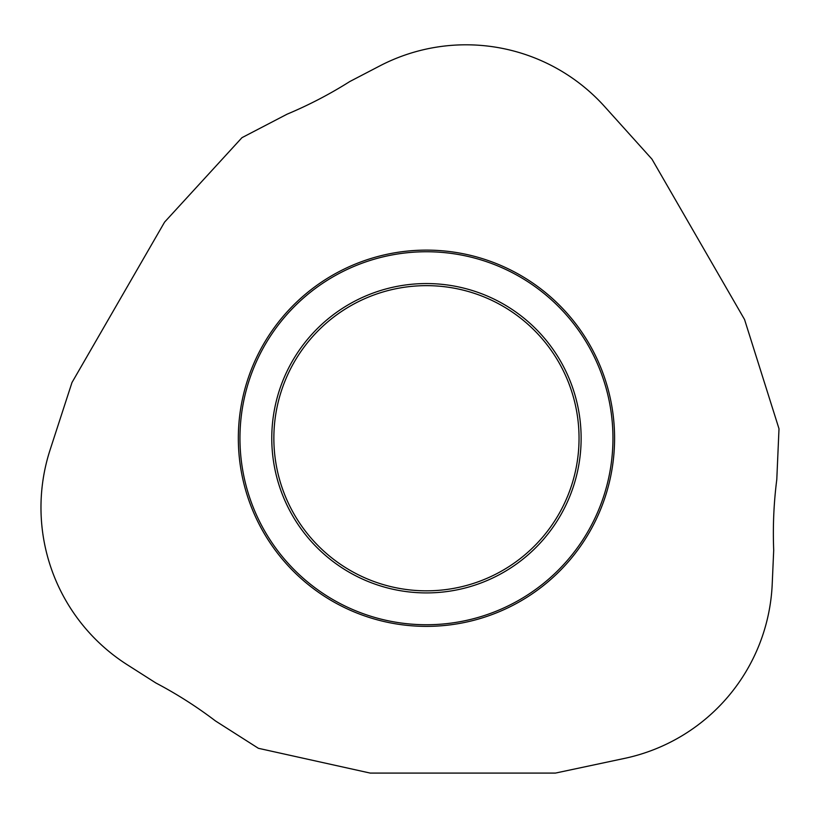 <?xml version="1.0" encoding="UTF-8"?>
<svg xmlns="http://www.w3.org/2000/svg" width="820" height="820" viewBox="0 0 820 820"><rect width="100%" height="100%" fill="white"/><g stroke="black" fill="none" stroke-linecap="round" stroke-linejoin="round"><path stroke-width="1.23" d="M164.595 222.097L241.961 137.668L287.082 114.185C308.894 105.042 329.794 94.167 349.791 81.539L379.865 65.877A186.499 186.499 0 0 1 604.576 106.508L651.951 159.131L744.56 319.534L779 428.757L776.786 479.567C773.783 503.029 772.758 526.573 773.701 550.199L772.214 584.076A186.499 186.499 0 0 1 624.676 758.367L555.427 773.086L370.199 773.086L258.392 748.301L215.496 720.964C196.677 706.645 176.802 693.986 155.872 682.978L127.274 664.764A186.499 186.499 0 0 1 50.102 449.842L71.986 382.509L164.595 222.097L71.986 382.509L50.102 449.842A186.499 186.499 0 0 0 127.274 664.764L155.872 682.978C176.802 693.986 196.677 706.645 215.496 720.964L258.392 748.301L370.199 773.086L555.427 773.086L624.676 758.367A186.499 186.499 0 0 0 772.214 584.076L773.701 550.199C772.758 526.573 773.783 503.029 776.786 479.567L779 428.757L744.56 319.534L651.951 159.131L604.576 106.508A186.499 186.499 0 0 0 379.865 65.877L349.791 81.539C329.794 94.167 308.894 105.042 287.082 114.185L241.961 137.668L164.595 222.097M385.738 621.909A188.118 188.118 0 0 0 610.121 478.962A188.118 188.118 0 0 0 467.174 254.579A188.118 188.118 0 0 0 242.792 397.526A188.118 188.118 0 0 0 385.738 621.909M459.477 289.265A152.592 152.592 0 0 1 575.425 471.264A152.592 152.592 0 0 1 393.426 587.212A152.592 152.592 0 0 1 277.478 405.213A152.592 152.592 0 0 1 459.477 289.265M466.816 256.168A186.499 186.499 0 0 1 608.532 478.603A186.499 186.499 0 0 1 386.087 620.32A186.499 186.499 0 0 1 244.38 397.874A186.499 186.499 0 0 1 466.816 256.168M459.928 287.226A154.683 154.683 0 0 0 275.438 404.762A154.683 154.683 0 0 0 392.975 589.252A154.683 154.683 0 0 0 577.464 471.715A154.683 154.683 0 0 0 459.928 287.226"/></g></svg>
